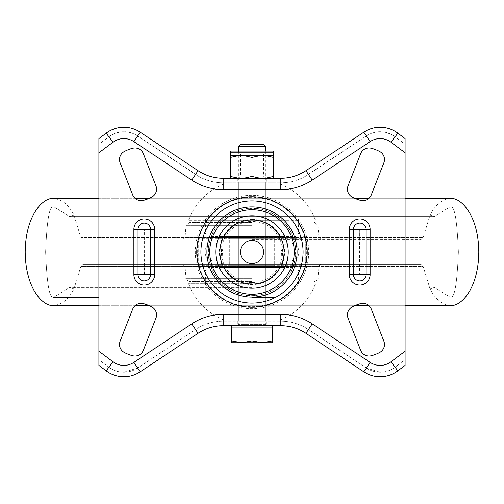 <?xml version="1.0" encoding="UTF-8"?>
<svg xmlns="http://www.w3.org/2000/svg" width="504" height="504" viewBox="0 0 504 504"><rect width="100%" height="100%" fill="white"/><g stroke="black" fill="none" stroke-linecap="round" stroke-linejoin="round"><path stroke-width="0.38" stroke-dasharray="2.52 1.89" d="M252 263.567A11.567 11.567 0 0 1 240.433 252A11.567 11.567 0 0 1 252 240.433A11.567 11.567 0 0 1 263.567 252A11.567 11.567 0 0 1 252 263.567M362.861 200.668A9.072 9.072 0 0 0 371.309 194.903L383.859 162.83A9.072 9.072 0 0 0 379.613 151.483A40.484 40.484 0 0 0 371.448 148.289A9.072 9.072 0 0 0 360.625 153.739L348.075 185.812A9.072 9.072 0 0 0 352.321 197.159A40.484 40.484 0 0 0 360.486 200.353A9.072 9.072 0 0 0 362.861 200.668M143.514 200.353A9.072 9.072 0 0 1 132.691 194.903L120.141 162.83A9.072 9.072 0 0 1 124.387 151.483A40.484 40.484 0 0 1 132.552 148.289A9.072 9.072 0 0 1 143.375 153.739L155.925 185.812A9.072 9.072 0 0 1 151.679 197.159A40.484 40.484 0 0 1 143.514 200.353M134.927 356.026A9.072 9.072 0 0 0 143.375 350.261L155.925 318.188A9.072 9.072 0 0 0 151.679 306.841A40.484 40.484 0 0 0 143.514 303.647A9.072 9.072 0 0 0 132.691 309.097L120.141 341.17A9.072 9.072 0 0 0 124.387 352.516A40.484 40.484 0 0 0 132.552 355.711A9.072 9.072 0 0 0 134.927 356.026M371.448 355.711A9.072 9.072 0 0 1 360.625 350.261L348.075 318.188A9.072 9.072 0 0 1 352.321 306.841A40.484 40.484 0 0 1 360.486 303.647A9.072 9.072 0 0 1 371.309 309.097L383.859 341.17A9.072 9.072 0 0 1 379.613 352.516A40.484 40.484 0 0 1 371.448 355.711M266.175 178.29L237.825 178.29L266.175 178.29L266.175 182.826L237.825 182.826L266.175 182.826M237.825 178.29L237.825 182.826M266.175 321.174L237.825 321.174L266.175 321.174L266.175 325.71L237.825 325.71L266.175 325.71M237.825 321.174L237.825 325.71M154.703 274.68A10.433 10.433 0 0 1 144.27 285.113A10.433 10.433 0 0 1 133.837 274.68L133.837 229.32A10.433 10.433 0 0 1 144.27 218.887A10.433 10.433 0 0 1 154.703 229.32L154.703 274.68L144.27 274.982L143.968 229.32L144.572 229.32L144.572 274.68M359.73 285.113A10.433 10.433 0 0 0 370.163 274.68L370.163 229.32A10.433 10.433 0 0 0 359.73 218.887A10.433 10.433 0 0 0 349.297 229.32L349.297 274.68A10.433 10.433 0 0 0 359.73 285.113M223.184 314.37L223.184 321.174A49.896 49.896 0 0 0 195.546 329.528L199.836 326.976A49.896 49.896 0 0 1 223.184 321.174A49.896 49.896 0 0 0 195.546 329.528L137.674 368.027A24.948 24.948 0 0 1 123.858 372.204C118.868 372.343 113.879 370.679 108.889 367.214L98.91 359.73L98.91 365.4L106.168 370.843C112.083 374.945 117.98 376.91 123.858 376.74C129.478 376.803 134.921 375.159 140.188 371.801L199.836 332.18A45.36 45.36 0 0 1 223.184 325.71L280.816 325.71A45.36 45.36 0 0 1 304.164 332.18L304.164 326.976A49.896 49.896 0 0 0 280.816 321.174L223.184 321.174L280.816 321.174L280.816 314.37A56.7 56.7 0 0 1 312.222 323.864L370.094 362.363A18.144 18.144 0 0 0 391.028 361.771L405.09 351.225L405.09 152.775L391.028 142.229A18.144 18.144 0 0 0 370.094 141.637L312.222 180.136A56.7 56.7 0 0 1 280.816 189.63L223.184 189.63A56.7 56.7 0 0 1 191.778 180.136L133.906 141.637A18.144 18.144 0 0 0 112.972 142.229L98.91 152.775L98.91 351.225L112.972 361.771A18.144 18.144 0 0 0 133.906 362.363L191.778 323.864A56.7 56.7 0 0 1 223.184 314.37L280.816 314.37M405.09 351.225L405.09 359.73L395.111 367.214A24.948 24.948 0 0 1 380.142 372.204C385.132 372.343 390.121 370.679 395.111 367.214L405.09 359.73L405.09 365.4L397.832 370.843C391.917 374.945 386.02 376.91 380.142 376.74C374.522 376.803 369.079 375.159 363.812 371.801L304.164 332.18M191.778 323.864L195.546 329.528L137.674 368.027L123.858 372.204A24.948 24.948 0 0 1 108.889 367.214L98.91 359.73L98.91 351.225M304.164 177.024L366.326 135.973L308.454 174.472A49.896 49.896 0 0 1 280.816 182.826A49.896 49.896 0 0 0 304.164 177.024L304.164 171.82A45.36 45.36 0 0 1 280.816 178.29L223.184 178.29A45.36 45.36 0 0 1 199.836 171.82L199.836 177.024A49.896 49.896 0 0 0 223.184 182.826L280.816 182.826L223.184 182.826L223.184 189.63M304.164 171.82L363.812 132.193C374.705 125.213 386.045 125.534 397.832 133.157L405.09 138.6L405.09 152.775M199.836 326.976L199.836 332.18M370.094 141.637L366.326 135.973A24.948 24.948 0 0 1 395.111 136.786C385.201 130.334 375.606 130.064 366.326 135.973A24.948 24.948 0 0 1 395.111 136.786L405.09 144.27L395.111 136.786L391.028 142.229M380.142 372.204A24.948 24.948 0 0 1 366.326 368.027L380.142 372.204A24.948 24.948 0 0 1 366.326 368.027L308.454 329.528L366.326 368.027L370.094 362.363M312.222 323.864L308.454 329.528A49.896 49.896 0 0 0 280.816 321.174A49.896 49.896 0 0 1 308.454 329.528L304.164 326.976M98.91 152.775L98.91 138.6L106.168 133.157C117.955 125.534 129.295 125.213 140.188 132.193L199.836 171.82M112.972 142.229L108.889 136.786A24.948 24.948 0 0 1 137.674 135.973A24.948 24.948 0 0 0 108.889 136.786L98.91 144.27L108.889 136.786C118.799 130.334 128.394 130.064 137.674 135.973L195.546 174.472A49.896 49.896 0 0 0 223.184 182.826A49.896 49.896 0 0 1 195.546 174.472L191.778 180.136M133.906 141.637L137.674 135.973L199.836 177.024M451.206 206.842C454.791 206.798 457.185 221.848 458.388 252C457.185 282.146 454.791 297.196 451.206 297.152L52.794 297.152L451.206 297.152C454.791 297.196 457.185 282.146 458.388 252C457.185 221.848 454.791 206.798 451.206 206.842L52.794 206.842C49.209 206.798 46.815 221.848 45.612 252C46.815 282.146 49.209 297.196 52.794 297.152C49.209 297.196 46.815 282.146 45.612 252C46.815 221.848 49.209 206.798 52.794 206.842L451.206 206.842M83.091 264.474L321.168 264.474L83.091 264.474L80.842 266.408L252 266.408L80.842 266.408L73.962 288.987L430.038 288.987C435.67 299.603 442.474 305.04 450.45 305.298L53.55 305.298C61.526 305.04 68.33 299.603 73.962 288.987L430.038 288.987L73.962 288.987L430.038 288.987L423.158 266.408L252 266.408L423.158 266.408L420.909 264.474L252 264.474L420.909 264.474M252 215.013L430.038 215.013C435.67 204.391 442.474 198.954 450.45 198.702L53.55 198.702C61.526 198.954 68.33 204.391 73.962 215.013L430.038 215.013L73.962 215.013L69.697 216.562L434.303 216.562L69.697 216.562L252 216.562L69.697 216.562L53.934 206.873L69.697 216.562L73.962 215.013L80.842 237.592L423.158 237.592L430.038 215.013L252 215.013M252 287.438L69.697 287.438L252 287.438M98.91 198.702L135.5 198.702M148.371 198.702L355.629 198.702M368.5 198.702L405.09 198.702M98.91 305.298L135.5 305.298M148.371 305.298L355.629 305.298M368.5 305.298L405.09 305.298M252 222.516L189.378 222.516L252 222.516M252 281.484L189.378 281.484L252 281.484M252 239.526L420.909 239.526L252 239.526M252 216.562L434.303 216.562L252 216.562M252 267.876L305.298 267.876L252 267.876M252 236.124L305.298 236.124L252 236.124M252 264.474L182.832 264.474L252 264.474M281.452 236.578L220.135 236.578L281.452 236.578M281.452 237.712L220.135 237.712L281.452 237.712M211.233 237.712L296.113 237.712L211.233 237.712M211.233 236.578L296.113 236.578L211.233 236.578M222.548 267.422L283.865 267.422L222.548 267.422M222.548 266.288L283.865 266.288L222.548 266.288M292.767 266.288L207.887 266.288L292.767 266.288M292.767 267.422L207.887 267.422L292.767 267.422M211.233 267.876L296.113 267.876L211.233 267.876M211.233 258.848L296.113 258.848L211.233 258.848M211.233 245.152L296.113 245.152L211.233 245.152M211.233 236.124L296.113 236.124L211.233 236.124M299.162 236.124L200.97 236.124L299.162 236.124M299.162 267.876L200.97 267.876L299.162 267.876M281.452 258.848L220.135 258.848L281.452 258.848M281.452 267.876L220.135 267.876L281.452 267.876M222.548 245.152L283.865 245.152L222.548 245.152M281.452 236.124L220.135 236.124L281.452 236.124M275.058 236.124L227.052 236.124L275.058 236.124M275.058 267.876L227.052 267.876L275.058 267.876M267.542 252L230.454 252L267.542 252M235.639 250.866L274.68 250.866L235.639 250.866M274.088 236.124L221.382 236.124L274.088 236.124M275.726 233.856L219.114 233.856L275.726 233.856M268.361 236.124L229.32 236.124L268.361 236.124M242.185 252L265.608 252L242.185 252M242.185 183.96L265.608 183.96L242.185 183.96M272.45 183.96L223.65 183.96L272.45 183.96M297.814 220.248L188.496 220.248L297.814 220.248M285.541 220.248L205.506 220.248L285.541 220.248M285.541 233.856L205.506 233.856L285.541 233.856M252 252L230.454 252L252 252M252 253.134L229.32 253.134L252 253.134M252 270.144L205.506 270.144L252 270.144M252 320.04L223.65 320.04L252 320.04M252 283.752L188.496 283.752L252 283.752M238.392 151.074L238.392 324.349A1.361 1.361 0 0 1 237.031 325.71L266.969 325.71L237.031 325.71M265.608 151.074L265.608 324.349A1.361 1.361 0 0 0 266.969 325.71M272.412 340.893L272.412 342.72L262.206 342.72L272.412 340.893L272.412 327.071L231.588 327.071L262.206 327.071L231.588 327.071L231.588 340.893L241.794 342.72L231.588 342.72L231.588 340.893M272.412 325.71L231.588 325.71M238.392 146.456L265.608 146.456M240.578 144.27L263.422 144.27M262.206 342.72L241.794 342.72L252 340.893L262.206 342.72M252 327.071L252 340.893M265.665 178.29L238.335 178.29L265.665 178.29L263.567 176.192L240.433 176.192L263.567 176.192L263.567 153.172L240.433 153.172L238.335 151.074L265.665 151.074L238.335 151.074M238.335 178.29L240.433 176.192L240.433 153.172L263.567 153.172L265.665 151.074M230.454 176.476L230.454 178.29L243.716 178.29L238.738 178.29L230.454 176.476L230.454 155.61L273.546 155.61L262.773 155.61L273.546 155.61L273.546 176.476L265.262 178.29L260.284 178.29L273.546 178.29L273.546 176.476M260.284 178.29L252 176.476L243.716 178.29L260.284 178.29L243.716 178.29M243.716 155.61L252 157.424L252 176.476M252 157.424L260.284 155.61M265.262 155.61L273.546 157.424M230.454 157.424L238.738 155.61M273.546 178.29L265.262 178.29M238.738 178.29L230.454 178.29M272.412 151.074L231.588 151.074M252 306.703A54.709 54.709 0 0 0 306.709 252A54.709 54.709 0 0 0 252 197.291A54.709 54.709 0 0 0 197.291 252A54.709 54.709 0 0 0 252 306.703M252 208.259A43.741 43.741 0 0 1 295.741 252A43.741 43.741 0 0 1 252 295.741A43.741 43.741 0 0 1 208.259 252A43.741 43.741 0 0 1 252 208.259M252 219.385A32.609 32.609 0 0 1 284.609 252A32.609 32.609 0 0 1 252 284.609A32.609 32.609 0 0 1 219.391 252A32.609 32.609 0 0 1 252 219.385M252 295.577A43.577 43.577 0 0 0 295.577 252A43.577 43.577 0 0 0 252 208.423A43.577 43.577 0 0 0 208.423 252A43.577 43.577 0 0 0 252 295.577M252 195.3A56.7 56.7 0 0 0 195.3 252A56.7 56.7 0 0 0 252 308.7A56.7 56.7 0 0 0 308.7 252A56.7 56.7 0 0 0 252 195.3M252 282.618A30.618 30.618 0 0 1 221.382 252A30.618 30.618 0 0 1 252 221.382A30.618 30.618 0 0 1 282.618 252A30.618 30.618 0 0 1 252 282.618M133.837 229.32L143.968 229.32M360.032 274.68L359.428 274.68L359.73 229.018L360.032 274.68L370.163 274.68M349.297 229.32L359.428 229.32M137.674 368.027L133.906 362.363M395.111 367.214L391.028 361.771M280.816 189.63L280.816 182.826A49.896 49.896 0 0 0 308.454 174.472L312.222 180.136M123.858 372.204A24.948 24.948 0 0 1 108.889 367.214L112.972 361.771M360.032 229.32L370.163 229.32M349.297 274.68L359.428 274.68M144.572 229.32L154.703 229.32M133.837 274.68L143.968 274.68M252 225.66L185.989 225.66L252 225.66M252 278.34L185.989 278.34L252 278.34M420.909 239.526L423.158 237.592L80.842 237.592L83.091 239.526M252 266.572L318.906 266.572L252 266.572M252 237.428L185.094 237.428L252 237.428M301.26 238.392L198.702 238.392L301.26 238.392M301.26 265.608L198.702 265.608L301.26 265.608M272.96 238.392L229.32 238.392L272.96 238.392M231.04 265.608L274.68 265.608L231.04 265.608M265.608 324.349L238.392 324.349L265.608 324.349M230.454 152.208L273.546 152.208M430.038 215.013L434.303 216.562L450.066 206.873L434.303 216.562L430.038 215.013M69.697 287.438L53.934 297.127L69.697 287.438L73.962 288.987L69.697 287.438M430.038 288.987L434.303 287.438L450.066 297.127L434.303 287.438L430.038 288.987M182.832 239.526L185.094 237.428L185.989 225.66L189.378 222.516M182.832 264.474L185.094 266.572L185.989 278.34C185.252 279.153 186.379 280.205 189.378 281.484M314.622 281.484C317.621 280.205 318.748 279.153 318.011 278.34L318.906 266.572C318.383 266.087 319.133 265.387 321.168 264.474M301.896 267.876L301.896 281.484M305.298 236.124L305.298 267.876M301.896 222.516L301.896 236.124M314.622 222.516L318.011 225.66L318.906 237.428L321.168 239.526M202.104 267.876L202.104 281.484M198.702 236.124L198.702 267.876M202.104 222.516L202.104 236.124M216.89 261.072L289.989 261.072C295.502 260.53 298.526 257.506 299.061 252C298.526 246.488 295.502 243.463 289.989 242.928L214.011 242.928C208.499 243.463 205.474 246.488 204.939 252C205.474 257.506 208.499 260.53 214.011 261.072L289.989 261.072C284.476 260.53 281.452 257.506 280.917 252C281.452 246.488 284.476 243.463 289.989 242.928L214.011 242.928C219.523 243.463 222.548 246.488 223.083 252C222.548 257.506 219.523 260.53 214.011 261.072L216.89 261.072M283.865 237.712L283.865 236.578M207.887 237.712L207.887 236.578M296.113 237.712L296.113 236.578M220.135 237.712L220.135 236.578M283.865 266.288L283.865 267.422M207.887 266.288L207.887 267.422M296.113 266.288L296.113 267.422M220.135 266.288L220.135 267.422M296.113 236.124L296.113 245.152C300.157 249.719 300.157 254.281 296.113 258.848L296.113 267.876M200.97 267.876C198.878 266.912 198.122 266.156 198.702 265.608L198.702 238.392C198.122 237.838 198.878 237.082 200.97 236.124M303.03 236.124C305.065 237.006 305.821 237.762 305.298 238.392L305.298 265.608C305.884 266.137 305.128 266.893 303.03 267.876M207.887 236.124L207.887 245.152C203.843 249.719 203.843 254.281 207.887 258.848L207.887 267.876M220.135 267.876L220.135 258.848L223.196 252L220.135 245.152L220.135 236.124M283.865 267.876L283.865 258.848L280.804 252L283.865 245.152L283.865 236.124M227.052 267.876C229.226 266.805 229.982 266.049 229.32 265.608L229.32 238.392L227.052 236.124M276.948 236.124L274.68 238.392L274.68 265.608L276.948 267.876M274.68 267.876L274.68 253.134L273.546 252L274.68 250.866L274.68 236.124M282.618 236.124L284.886 233.856M238.392 183.96L238.392 320.04M280.35 183.96C297.077 191.205 308.794 203.301 315.504 220.248M298.494 220.248L298.494 233.856M205.506 220.248L205.506 233.856M223.65 183.96C206.923 191.205 195.206 203.301 188.496 220.248M265.608 183.96L265.608 320.04M229.32 236.124L229.32 250.866L230.454 252L229.32 253.134L229.32 267.876M221.382 236.124L219.114 233.856M221.382 267.876L219.114 270.144M223.65 320.04C206.923 312.795 195.206 300.699 188.496 283.752M205.506 283.752L205.506 270.144M298.494 283.752L298.494 270.144M280.35 320.04C297.077 312.795 308.794 300.699 315.504 283.752M282.618 267.876L284.886 270.144"/><path stroke-width="0.76" d="M252 240.433A11.567 11.567 0 0 0 240.433 252A11.567 11.567 0 0 0 252 263.567A11.567 11.567 0 0 0 263.567 252A11.567 11.567 0 0 0 252 240.433M371.309 194.903A9.072 9.072 0 0 1 360.486 200.353A40.484 40.484 0 0 1 352.321 197.159A9.072 9.072 0 0 1 348.075 185.812L360.625 153.739A9.072 9.072 0 0 1 371.448 148.289A40.484 40.484 0 0 1 379.613 151.483A9.072 9.072 0 0 1 383.859 162.83L371.309 194.903M141.139 200.668A9.072 9.072 0 0 0 143.514 200.353A40.484 40.484 0 0 0 151.679 197.159A9.072 9.072 0 0 0 155.925 185.812L143.375 153.739A9.072 9.072 0 0 0 132.552 148.289A40.484 40.484 0 0 0 124.387 151.483A9.072 9.072 0 0 0 120.141 162.83L132.691 194.903A9.072 9.072 0 0 0 141.139 200.668M143.375 350.261A9.072 9.072 0 0 1 132.552 355.711A40.484 40.484 0 0 1 124.387 352.516A9.072 9.072 0 0 1 120.141 341.17L132.691 309.097A9.072 9.072 0 0 1 143.514 303.647A40.484 40.484 0 0 1 151.679 306.841A9.072 9.072 0 0 1 155.925 318.188L143.375 350.261M369.073 356.026A9.072 9.072 0 0 0 371.448 355.711A40.484 40.484 0 0 0 379.613 352.516A9.072 9.072 0 0 0 383.859 341.17L371.309 309.097A9.072 9.072 0 0 0 360.486 303.647A40.484 40.484 0 0 0 352.321 306.841A9.072 9.072 0 0 0 348.075 318.188L360.625 350.261A9.072 9.072 0 0 0 369.073 356.026M405.09 351.225L405.09 365.4L397.832 370.843A29.484 29.484 0 0 1 363.812 371.801L305.941 333.301A45.36 45.36 0 0 0 280.816 325.71L223.184 325.71A45.36 45.36 0 0 0 198.059 333.301L140.188 371.801A29.484 29.484 0 0 1 106.168 370.843L98.91 365.4L98.91 351.225L112.972 361.771A18.144 18.144 0 0 0 133.906 362.363L191.778 323.864A56.7 56.7 0 0 1 223.184 314.37L280.816 314.37A56.7 56.7 0 0 1 312.222 323.864L370.094 362.363A18.144 18.144 0 0 0 391.028 361.771L405.09 351.225L405.09 152.775L391.028 142.229A18.144 18.144 0 0 0 370.094 141.637L312.222 180.136A56.7 56.7 0 0 1 280.816 189.63L223.184 189.63A56.7 56.7 0 0 1 191.778 180.136L133.906 141.637A18.144 18.144 0 0 0 112.972 142.229L98.91 152.775L98.91 351.225M98.91 152.775L98.91 138.6L106.168 133.157A29.484 29.484 0 0 1 140.188 132.193L198.059 170.692A45.36 45.36 0 0 0 223.184 178.29L280.816 178.29A45.36 45.36 0 0 0 305.941 170.692L363.812 132.193A29.484 29.484 0 0 1 397.832 133.157L405.09 138.6L405.09 152.775M405.09 198.702L450.45 198.702C458.741 196.56 478.416 212.549 478.8 252C478.416 291.451 458.741 307.44 450.45 305.298L405.09 305.298M98.91 198.702L53.55 198.702C45.259 196.56 25.584 212.549 25.2 252C25.584 291.451 45.259 307.44 53.55 305.298L98.91 305.298M135.5 198.702L148.371 198.702M355.629 198.702L368.5 198.702M135.5 305.298L148.371 305.298M355.629 305.298L368.5 305.298M272.412 327.071L231.588 327.071L231.588 325.71L272.412 325.71L272.412 340.893L262.206 342.72L252 340.893L241.794 342.72L272.412 342.72L272.412 340.893M238.392 146.456L265.608 146.456L263.422 144.27L240.578 144.27L238.392 146.456L238.392 151.074M265.608 146.456L265.608 151.074M231.588 342.72L241.794 342.72L231.588 340.893L231.588 342.72M231.588 327.071L231.588 340.893M252 327.071L252 340.893M273.546 155.61L273.546 152.208A1.134 1.134 0 0 0 272.412 151.074L231.588 151.074A1.134 1.134 0 0 0 230.454 152.208L230.454 155.61L273.546 155.61L273.546 178.29M230.454 178.29L230.454 176.476L238.738 178.29M238.738 155.61L230.454 157.424L230.454 176.476M230.454 157.424L230.454 155.61M243.716 178.29L252 176.476L260.284 178.29M260.284 155.61L252 157.424L252 176.476M252 157.424L243.716 155.61M265.262 178.29L273.546 176.476M273.546 157.424L265.262 155.61M359.73 285.075A10.395 10.395 0 0 1 349.335 274.68L349.335 229.32A10.395 10.395 0 0 1 359.73 218.925A10.395 10.395 0 0 1 370.125 229.32L370.125 274.68A10.395 10.395 0 0 1 359.73 285.075M370.125 274.68L353.493 274.68A6.237 6.237 0 0 0 359.73 280.917A6.237 6.237 0 0 0 365.967 274.68L365.967 229.32A6.237 6.237 0 0 0 359.73 223.083A6.237 6.237 0 0 0 353.493 229.32L353.493 274.68L349.335 274.68M144.27 285.075A10.395 10.395 0 0 1 133.875 274.68L138.033 274.68A6.237 6.237 0 0 0 144.27 280.917A6.237 6.237 0 0 0 150.507 274.68L150.507 229.32A6.237 6.237 0 0 0 144.27 223.083A6.237 6.237 0 0 0 138.033 229.32L138.033 274.68L154.665 274.68A10.395 10.395 0 0 1 144.27 285.075M252 206.917A45.083 45.083 0 0 0 206.917 252A45.083 45.083 0 0 0 252 297.077A45.083 45.083 0 0 0 297.083 252A45.083 45.083 0 0 0 252 206.917M252 303.087A51.087 51.087 0 0 1 200.913 252A51.087 51.087 0 0 1 252 200.913A51.087 51.087 0 0 1 303.087 252A51.087 51.087 0 0 1 252 303.087M252 294.235A42.235 42.235 0 0 1 209.765 252A42.235 42.235 0 0 1 252 209.758A42.235 42.235 0 0 1 294.235 252A42.235 42.235 0 0 1 252 294.235M252 215.769A36.231 36.231 0 0 0 215.769 252A36.231 36.231 0 0 0 252 288.231A36.231 36.231 0 0 0 288.231 252A36.231 36.231 0 0 0 252 215.769M252 196.774A55.226 55.226 0 0 1 307.226 252A55.226 55.226 0 0 1 252 307.226A55.226 55.226 0 0 1 196.774 252A55.226 55.226 0 0 1 252 196.774M252 284.092A32.092 32.092 0 0 0 284.092 252A32.092 32.092 0 0 0 252 219.908A32.092 32.092 0 0 0 219.908 252A32.092 32.092 0 0 0 252 284.092M106.168 370.843L112.972 361.771M363.812 371.801L370.094 362.363M133.875 274.68L133.875 229.32A10.395 10.395 0 0 1 144.27 218.925A10.395 10.395 0 0 1 154.665 229.32L154.665 274.68M370.094 141.637L363.812 132.193A29.484 29.484 0 0 1 397.832 133.157L391.028 142.229M391.028 361.771L397.832 370.843A29.484 29.484 0 0 1 380.142 376.74M312.222 323.864L305.941 333.301A45.36 45.36 0 0 0 280.816 325.71L280.816 314.37M280.816 189.63L280.816 178.29A45.36 45.36 0 0 0 305.941 170.692L312.222 180.136M112.972 142.229L106.168 133.157A29.484 29.484 0 0 1 140.188 132.193L133.906 141.637M133.906 362.363L140.188 371.801A29.484 29.484 0 0 1 123.858 376.74M223.184 314.37L223.184 325.71A45.36 45.36 0 0 0 198.059 333.301L191.778 323.864M191.778 180.136L198.059 170.692A45.36 45.36 0 0 0 223.184 178.29L223.184 189.63M370.125 229.32L349.335 229.32M133.875 229.32L154.665 229.32M273.546 152.208L230.454 152.208M53.336 297.291L98.91 297.291L53.336 297.291M275.625 297.291L252 297.291L275.625 297.291"/></g></svg>
